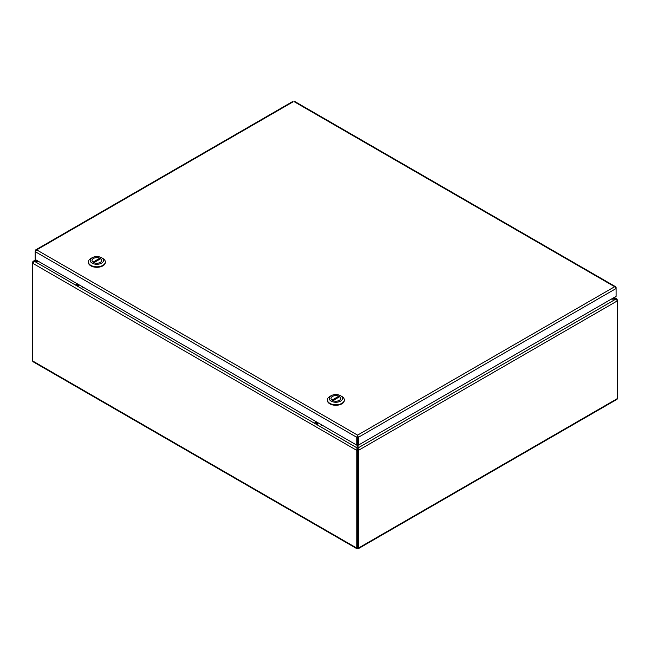 <?xml version="1.0" encoding="UTF-8"?>
<svg xmlns="http://www.w3.org/2000/svg" width="650" height="650" viewBox="0 0 650 650"><rect width="100%" height="100%" fill="white"/><g stroke="black" fill="none" stroke-linecap="round" stroke-linejoin="round"><path stroke-width="0.97" d="M357.305 444.827L356.777 450.377L356.777 548.088L357.589 548.559L358.402 548.088L358.402 450.377L357.874 444.844M356.947 548.73L33.004 361.701L32.5 360.864L32.5 263.152L34.263 261.527L38.732 261.527M358.402 548.088L357.598 547.625L357.581 449.914L357.598 547.625L356.777 548.088L357.589 548.559L617.5 398.499L616.996 399.336L358.231 548.73M611.236 299.162L615.737 299.162L617.5 300.787L616.72 298.862L611.804 298.838M357.874 448.971L357.598 449.914L358.402 450.377L617.5 300.787L617.5 398.499M357.581 449.914L357.305 448.037L34.263 261.202L33.142 261.3L32.5 262.218L32.5 263.152L356.777 450.377L357.581 449.914M38.163 261.202L34.263 261.202L36.213 260.073M357.874 448.906L357.874 448.037L615.737 299.162L613.771 297.7M617.5 299.853L617.086 300.089M32.914 262.454L32.5 262.218M357.589 547.625L357.589 548.559M292.939 101.912L36.676 249.868L357.573 435.134L357.565 436.841L358.386 437.304L616.127 288.502L616.127 287.568L615.623 286.731L614.656 286.715L616.127 288.502L616.127 296.335L358.386 445.144L358.386 437.304L357.573 435.134L356.761 437.304L356.761 445.144L35.197 259.488L35.197 251.656L36.676 249.868L35.701 249.884L35.197 251.656L356.761 437.304L357.565 436.841L357.565 444.681L356.761 445.144M357.573 435.134L614.656 286.715L294.564 101.912M357.573 436.061L357.581 444.681L358.386 445.144M313.763 420.314L313.17 420.802M318.338 425.417L315.843 422.809L314.892 422.671L315.664 421.411M322.359 425.279L321.726 425.742M327.389 400.148A8.466 4.891 0 0 0 327.381 400.392A8.466 4.891 0 0 0 335.847 405.283A8.466 4.891 0 0 0 344.313 400.392A8.466 4.891 0 0 0 344.305 400.148M340.551 395.704L341.835 396.443A8.466 4.891 180 0 1 344.313 399.896A8.466 4.891 180 0 1 335.847 404.787A8.466 4.891 180 0 1 327.381 399.896A8.466 4.891 180 0 1 329.859 396.443L331.142 395.704A6.654 3.843 180 0 1 340.551 395.704A6.654 3.843 180 0 1 340.551 401.131A6.654 3.843 180 0 1 331.142 401.131A6.654 3.843 180 0 1 331.142 395.704L329.859 396.443M332.41 396.427A4.867 2.811 0 0 0 330.98 398.418A4.867 2.811 0 0 0 335.847 401.229A4.867 2.811 0 0 0 340.722 398.418A4.867 2.811 0 0 0 337.716 395.817A4.867 2.811 0 0 0 332.41 396.427M332.028 400.132L338.812 396.207A4.843 2.795 0 0 0 333.718 395.907A4.843 2.795 0 0 0 331.012 398.418A4.843 2.795 0 0 0 332.028 400.132L332.028 400.156M332.881 400.619L339.674 396.703A4.843 2.795 180 0 1 340.689 398.418A4.843 2.795 180 0 1 337.976 400.928A4.843 2.795 180 0 1 332.881 400.619L332.881 400.644M338.812 397.199L338.812 396.207M74.766 282.336L74.181 282.815M79.349 287.438L76.846 284.822L75.896 284.684L76.668 283.433M83.362 287.3L82.737 287.763M88.4 262.161A8.466 4.891 0 0 0 88.384 262.413A8.466 4.891 0 0 0 96.858 267.296A8.466 4.891 0 0 0 105.324 262.413A8.466 4.891 0 0 0 105.308 262.161M101.562 257.717L102.846 258.456A8.466 4.891 180 0 1 105.324 261.918A8.466 4.891 180 0 1 96.858 266.801A8.466 4.891 180 0 1 88.384 261.918A8.466 4.891 180 0 1 90.87 258.456L92.154 257.717A6.654 3.843 180 0 1 101.562 257.717A6.654 3.843 180 0 1 101.562 263.152A6.654 3.843 180 0 1 92.154 263.152A6.654 3.843 180 0 1 92.154 257.717L90.87 258.456M93.413 258.448A4.867 2.811 0 0 0 91.983 260.431A4.867 2.811 0 0 0 96.858 263.242A4.867 2.811 0 0 0 101.725 260.431A4.867 2.811 0 0 0 98.719 257.839A4.867 2.811 0 0 0 93.413 258.448M93.031 262.145L99.824 258.229A4.843 2.795 0 0 0 94.729 257.928A4.843 2.795 0 0 0 92.016 260.431A4.843 2.795 0 0 0 93.031 262.145L93.031 262.178M93.884 262.641L100.677 258.724A4.843 2.795 180 0 1 101.692 260.431A4.843 2.795 180 0 1 98.979 262.941A4.843 2.795 180 0 1 93.884 262.641L93.884 262.665M99.824 259.212L99.824 258.229M32.5 360.864L356.777 548.088M317.493 422.468L315.843 422.809L316.428 421.858M318.573 423.093L316.404 423.54M78.496 284.489L76.846 284.822L77.431 283.871M79.576 285.114L77.407 285.561M614.25 297.424L616.858 298.935M33.142 261.3L35.742 259.805M615.623 286.731L294.393 101.27M293.109 101.27L35.701 249.884M327.381 399.896L327.381 400.392M344.313 399.896L344.313 400.392M88.384 261.918L88.384 262.413M105.324 261.918L105.324 262.413"/></g></svg>
